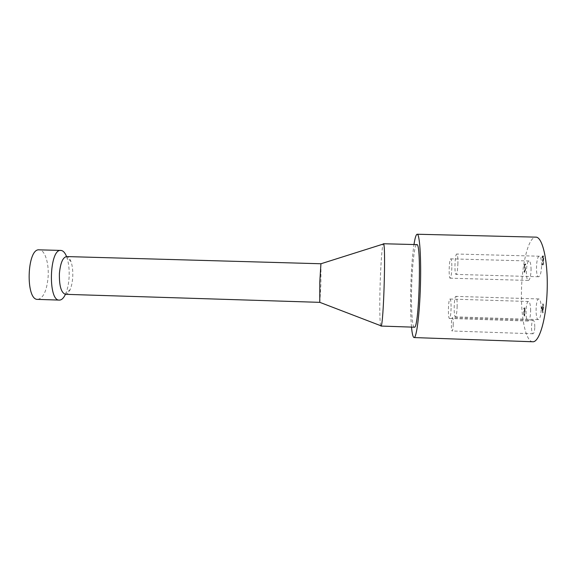 <?xml version="1.0" encoding="UTF-8"?>
<svg xmlns="http://www.w3.org/2000/svg" width="576" height="576" viewBox="0 0 576 576"><rect width="100%" height="100%" fill="white"/><g stroke="black" fill="none" stroke-linecap="round" stroke-linejoin="round"><path stroke-width="0.43" stroke-dasharray="2.88 2.16" d="M65.441 294.322L65.729 293.659C67.565 289.253 68.681 283.867 69.084 277.502C69.487 269.626 68.731 262.865 66.823 257.242L66.571 256.565M65.484 294.322C67.241 294.293 68.81 292.687 70.186 289.498C71.568 286.142 72.418 282.031 72.72 277.15C73.03 271.109 72.461 265.946 71.021 261.662C69.833 258.394 68.364 256.694 66.614 256.565M37.757 299.39C43.394 298.202 46.858 290.7 48.132 276.876C49.097 263.218 44.856 249.746 39.24 249.847M524.7 307.858L524.282 315.943L523.714 314.935L523.786 308.052L525.11 307.865L524.196 308.066L524.47 314.158L523.714 314.935M524.117 314.95L524.686 315.958L525.11 307.865M525.096 308.686L524.693 308.671M524.765 308.758L524.354 308.743M524.686 315.958L524.282 315.943M524.491 315.994L524.088 315.979M524.124 314.215L523.721 314.201M524.47 314.158L524.059 314.143M524.52 308.808L524.117 308.794M524.182 308.88L523.778 308.866M524.196 308.066L523.786 308.052M525.262 263.873L525.254 264.794L524.333 265.212L525.125 269.827L524.542 272.239L524.066 271.966L524.081 270.835L524.534 271.332L524.866 269.878L524.11 264.398L525.672 263.887L524.52 264.413L524.506 265.529L524.102 265.522M524.506 265.529L525.276 269.892L524.938 271.346L524.484 270.85L524.945 272.254L525.528 269.842L524.743 265.219L525.665 264.809L525.672 263.887M525.665 264.809L525.254 264.794M524.743 265.219L524.333 265.212M525.211 267.048L524.808 267.041M525.449 268.294L525.046 268.286M524.477 271.973L524.066 271.966M524.678 271.202L524.268 271.195M524.52 264.413L524.11 264.398M542.743 263.765L542.491 264.6L543.074 264.91L543.78 262.541L543.377 260.676L543.866 258.307L543.262 255.838L542.513 256.666L542.498 257.89L543.175 256.867L543.557 258.523L542.93 260.345L543.47 262.541L543.06 263.909L542.297 263.75L542.894 263.52L543.017 262.526L542.477 261.295L542.995 257.206L542.657 256.867L542.059 257.882L542.066 256.651L542.815 255.83L543.413 258.3L542.93 260.662L543.11 264.218L542.506 264.917L542.045 264.586L542.297 263.75M542.923 261.31L542.477 261.295M542.93 260.345L542.484 260.33M543.442 257.22L542.995 257.206M542.527 257.882L542.081 257.868M542.498 257.89L542.059 257.882M542.513 256.666L542.066 256.651M543.686 259.985L543.24 259.97M543.377 260.676L542.93 260.662M543.377 260.755L542.93 260.748M543.557 264.226L543.11 264.218M542.491 264.6L542.045 264.586M542.477 311.4L541.75 308.124L542.506 307.973L542.477 311.4L542.923 311.414L542.196 308.138L541.75 308.124M542.959 307.987L542.923 311.414M543.074 306.914L542.758 312.739L541.519 307.224L542.513 307.022L542.83 303.948L542.808 306.965L543.528 306.929L543.283 303.962L542.966 307.037L541.966 307.238L542.923 312.804L543.528 306.929M543.521 307.872L543.067 307.858M543.247 307.93L542.801 307.915M543.204 312.754L542.758 312.739M542.923 312.804L542.477 312.79M541.958 308.47L541.505 308.455M541.966 307.238L541.519 307.224M542.966 307.037L542.513 307.022M542.988 304.02L542.542 304.006M543.283 303.962L542.83 303.948M543.254 306.979L542.808 306.965M532.771 341.762C525.96 341.755 521.05 318.593 521.446 293.083C521.597 264.823 528.336 236.65 535.903 237.146M534.787 326.873C534.73 322.913 534.226 320.731 533.261 320.335C531.151 319.968 530.892 333.994 533.016 333.77C534.046 333.374 534.636 331.078 534.787 326.873M530.647 310.81C530.575 305.136 529.87 302.026 528.53 301.486C525.542 300.974 525.067 321.372 528.077 321.062C529.56 320.458 530.424 317.038 530.647 310.81M541.224 308.75C541.13 302.774 540.346 299.506 538.855 298.944C535.529 298.397 535.01 319.918 538.366 319.594C540.022 318.96 540.972 315.346 541.224 308.75M541.613 265.406C541.534 259.769 540.799 256.702 539.388 256.212C536.09 255.694 535.298 277.106 538.625 276.761C540.346 276.034 541.339 272.254 541.613 265.406M531.065 269.741C531.007 264.362 530.338 261.439 529.07 260.971C526.104 260.482 525.391 280.786 528.379 280.447C529.92 279.77 530.813 276.199 531.065 269.741M451.836 267.53C451.613 273.938 451.051 277.488 450.166 278.179C448.452 278.546 449.114 258.401 450.806 258.854C451.526 259.308 451.872 262.202 451.836 267.53M457.92 263.11C457.682 269.899 457.063 273.665 456.077 274.399C454.169 274.781 454.889 253.548 456.768 254.023C457.567 254.491 457.949 257.522 457.92 263.11M457.157 306.072C456.934 312.602 456.343 316.202 455.386 316.85C453.463 317.218 454.032 295.884 455.926 296.381C456.768 296.921 457.178 300.154 457.157 306.072M451.087 308.254C450.871 314.431 450.338 317.83 449.482 318.449C447.754 318.802 448.286 298.57 449.993 299.038C450.749 299.556 451.116 302.623 451.087 308.254M453.247 324.115C453.11 328.284 452.743 330.574 452.153 330.984C450.936 331.229 451.26 317.326 452.455 317.664C453.002 318.038 453.269 320.191 453.247 324.115M319.831 302.35L320.875 284.623L320.983 263.758M380.686 325.699C379.793 323.287 379.541 306.482 380.03 288.043C380.549 267.408 381.967 246.679 383.126 244.087M414.274 327.197C412.258 327.355 411.098 309.283 411.595 288.994C412.056 266.494 414.511 244.224 416.743 244.598M411.509 327.103C410.659 317.369 410.4 304.913 410.724 289.721C411.185 271.382 412.272 256.32 413.978 244.526M525.528 269.842L525.125 269.827M524.945 272.254L524.542 272.239M524.938 271.346L524.534 271.332M525.175 270.929L524.765 270.914M525.276 269.892L524.866 269.878M524.938 267.228L524.527 267.221M543.341 263.534L542.894 263.52M543.06 263.909L542.614 263.894M543.47 262.541L543.017 262.526M543.024 261.266L542.578 261.252M543.06 260.287L542.614 260.28M543.406 259.841L542.959 259.826M543.557 258.523L543.103 258.509M543.103 256.882L542.657 256.867M543.132 255.866L542.686 255.852M543.686 256.428L543.233 256.421M543.866 258.307L543.413 258.3M543.78 262.541L543.326 262.526M543.074 264.91L542.628 264.895M71.021 261.662L66.823 257.242M70.186 289.498L65.729 293.659M524.174 314.942L523.771 314.928M524.858 272.268L524.448 272.261M524.88 271.354L524.477 271.339M543.11 261.252L542.657 261.238M543.175 256.867L542.729 256.853M543.262 255.838L542.815 255.83M542.952 264.931L542.506 264.917M542.988 263.923L542.542 263.909M529.07 260.971L450.806 258.854M528.379 280.447L450.166 278.179M539.388 256.212L456.768 254.023M538.625 276.761L456.077 274.399M538.855 298.944L455.926 296.381M538.366 319.594L455.386 316.85M528.53 301.486L449.993 299.038M528.077 321.062L449.482 318.449M533.261 320.335L452.455 317.664M533.016 333.77L452.153 330.984"/><path stroke-width="0.86" d="M66.571 256.565C65.002 252.634 63.101 250.589 60.862 250.43C49.342 248.566 47.765 301.27 59.378 300.096C61.618 300.074 63.641 298.145 65.441 294.322M320.983 263.758L66.614 256.565C62.798 257.314 60.394 263.009 59.393 273.658C59.184 285.998 61.214 292.889 65.484 294.322L319.831 302.35M60.862 250.43L39.24 249.847C26.87 247.961 25.294 300.535 37.757 299.39L59.378 300.096M413.978 244.526C415.015 237.823 416.081 234.389 417.168 234.238L535.903 237.146C542.484 236.822 548.086 260.906 547.178 289.843C546.358 318.78 539.323 342.482 532.771 341.762L414.079 337.565C412.999 337.349 412.142 333.864 411.509 327.103M320.933 263.65L319.824 281.405L319.766 302.45M383.126 244.087L383.602 243.943C385.934 245.614 383.58 324.346 381.146 325.872L380.686 325.699M383.407 243.749L416.743 244.598C421.726 241.769 419.076 330.322 414.274 327.197L380.945 326.059M417.168 234.238C419.638 233.82 421.286 257.494 420.415 286.049C419.58 314.604 416.513 338.126 414.079 337.565M319.702 302.299L381.146 325.872M320.854 263.794L383.602 243.943"/></g></svg>

